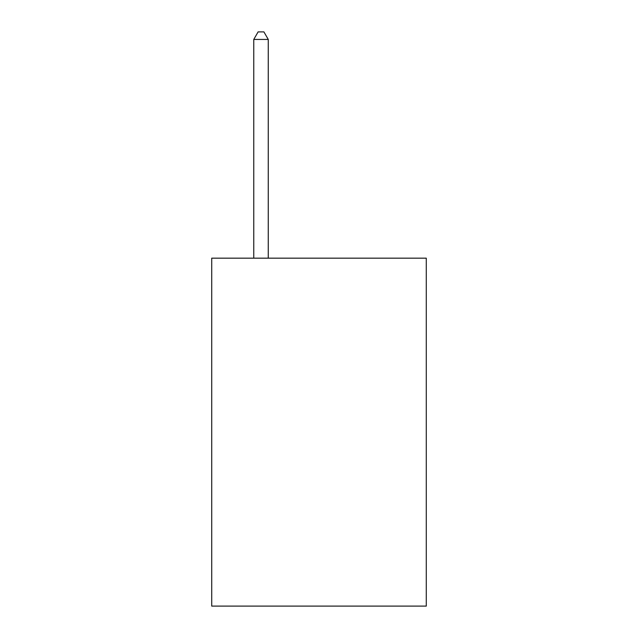 <?xml version="1.0" encoding="UTF-8"?>
<svg xmlns="http://www.w3.org/2000/svg" width="638" height="638" viewBox="0 0 638 638"><rect width="100%" height="100%" fill="white"/><g stroke="black" fill="none" stroke-linecap="round" stroke-linejoin="round"><path stroke-width="0.96" d="M426.28 258.167L426.28 606.1L211.72 606.1L211.72 258.167L426.28 258.167M268.263 258.167L268.263 39.436L253.764 39.436L253.764 258.167M253.764 39.436L258.111 31.9L263.909 31.9L268.263 39.436"/></g></svg>
